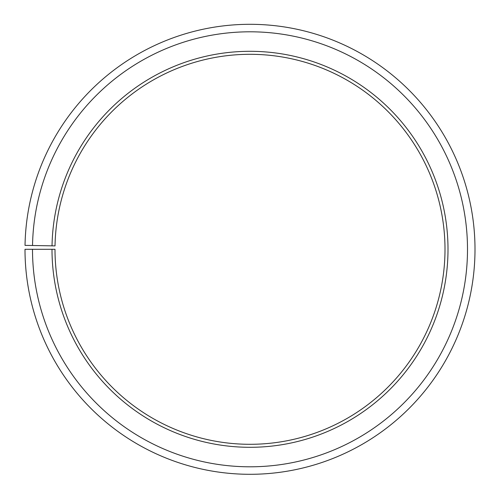 <?xml version="1.0" encoding="UTF-8"?>
<svg xmlns="http://www.w3.org/2000/svg" width="500" height="500" viewBox="0 0 500 500"><rect width="100%" height="100%" fill="white"/><g stroke="black" fill="none" stroke-linecap="round" stroke-linejoin="round"><path stroke-width="0.75" d="M445 249.3A195 195 0 0 0 251.7 54.312A195 195 0 0 0 55.031 245.9L52.031 245.844A198 198 0 0 1 251.725 51.312A198 198 0 0 1 448 249.3A198 198 0 0 1 250 447.3A198 198 0 0 1 52 249.3L55 249.3A195 195 0 0 0 250 444.3A195 195 0 0 0 445 249.3M32.531 245.506L25.031 245.375A225 225 0 0 1 251.962 24.312A225 225 0 0 1 475 249.3A225 225 0 0 1 250 474.3A225 225 0 0 1 25 249.3L32.5 249.3A217.5 217.5 0 0 0 250 466.8A217.5 217.5 0 0 0 467.5 249.3A217.5 217.5 0 0 0 251.9 31.812A217.5 217.5 0 0 0 32.531 245.506L52.031 245.844M32.5 249.3L52 249.3"/></g></svg>
